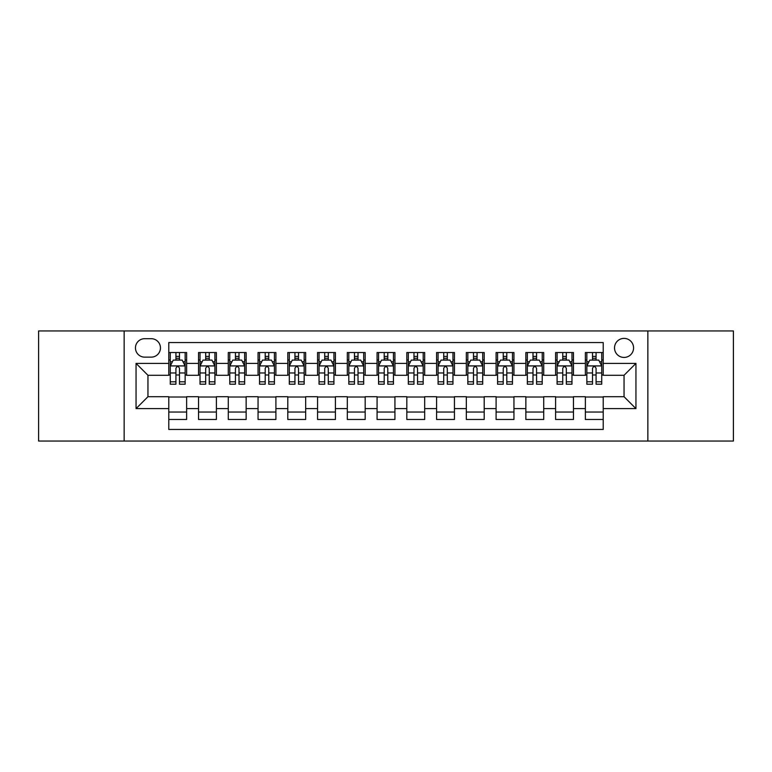 <?xml version="1.0" encoding="UTF-8"?>
<svg xmlns="http://www.w3.org/2000/svg" width="772" height="772" viewBox="0 0 772 772"><rect width="100%" height="100%" fill="white"/><g stroke="black" fill="none" stroke-linecap="round" stroke-linejoin="round"><path stroke-width="1.16" d="M624.046 338.387A9.525 9.525 0 0 0 614.522 347.911A9.525 9.525 0 0 0 624.046 357.436A9.525 9.525 0 0 0 633.571 347.911A9.525 9.525 0 0 0 624.046 338.387M647.853 441.044L733.4 441.044L733.4 330.956L647.853 330.956L647.853 441.044L124.147 441.044L124.147 330.956L38.6 330.956L38.6 441.044L124.147 441.044M603.221 352.524L585.369 352.524L585.369 363.39L573.461 363.39L573.461 375.288L585.369 375.288L585.369 363.39M573.461 363.39L573.461 352.524L555.608 352.524L555.608 363.39L543.71 363.39L543.71 375.288L555.608 375.288L555.608 363.39M543.71 363.39L543.71 352.524L525.857 352.524L525.857 363.39L513.949 363.39L513.949 375.288L525.857 375.288L525.857 363.39M513.949 363.39L513.949 352.524L496.097 352.524L496.097 363.39L484.198 363.39L484.198 375.288L496.097 375.288L496.097 363.39M484.198 363.39L484.198 352.524L466.336 352.524L466.336 363.39L454.438 363.39L454.438 375.288L466.336 375.288L466.336 363.39M454.438 363.39L454.438 352.524L436.585 352.524L436.585 363.39L424.687 363.39L424.687 375.288L436.585 375.288L436.585 363.39M424.687 363.39L424.687 352.524L406.825 352.524L406.825 363.39L394.926 363.39L394.926 375.288L406.825 375.288L406.825 363.39M394.926 363.39L394.926 352.524L377.074 352.524L377.074 363.39L365.175 363.39L365.175 375.288L377.074 375.288L377.074 363.39M365.175 363.39L365.175 352.524L347.313 352.524L347.313 363.39L335.415 363.39L335.415 375.288L347.313 375.288L347.313 363.39M335.415 363.39L335.415 352.524L317.562 352.524L317.562 363.39L305.664 363.39L305.664 375.288L317.562 375.288L317.562 363.39M305.664 363.39L305.664 352.524L287.802 352.524L287.802 363.39L275.903 363.39L275.903 375.288L287.802 375.288L287.802 363.39M275.903 363.39L275.903 352.524L258.051 352.524L258.051 363.39L246.143 363.39L246.143 375.288L258.051 375.288L258.051 363.39M246.143 363.39L246.143 352.524L228.29 352.524L228.29 363.39L216.392 363.39L216.392 375.288L228.29 375.288L228.29 363.39M216.392 363.39L216.392 352.524L198.539 352.524L198.539 375.288L186.631 375.288L186.631 352.524L168.779 352.524M168.779 419.476L186.631 419.476L186.631 396.712L198.539 396.712L198.539 419.476L216.392 419.476L216.392 396.712L228.29 396.712L228.29 408.61L216.392 408.61M228.29 408.61L228.29 419.476L246.143 419.476L246.143 396.712L258.051 396.712L258.051 408.61L246.143 408.61M258.051 408.61L258.051 419.476L275.903 419.476L275.903 396.712L287.802 396.712L287.802 408.61L275.903 408.61M287.802 408.61L287.802 419.476L305.664 419.476L305.664 396.712L317.562 396.712L317.562 408.61L305.664 408.61M317.562 408.61L317.562 419.476L335.415 419.476L335.415 396.712L347.313 396.712L347.313 408.61L335.415 408.61M347.313 408.61L347.313 419.476L365.175 419.476L365.175 396.712L377.074 396.712L377.074 408.61L365.175 408.61M377.074 408.61L377.074 419.476L394.926 419.476L394.926 396.712L406.825 396.712L406.825 408.61L394.926 408.61M406.825 408.61L406.825 419.476L424.687 419.476L424.687 396.712L436.585 396.712L436.585 408.61L424.687 408.61M436.585 408.61L436.585 419.476L454.438 419.476L454.438 396.712L466.336 396.712L466.336 408.61L454.438 408.61M466.336 408.61L466.336 419.476L484.198 419.476L484.198 396.712L496.097 396.712L496.097 408.61L484.198 408.61M496.097 408.61L496.097 419.476L513.949 419.476L513.949 396.712L525.857 396.712L525.857 408.61L513.949 408.61M525.857 408.61L525.857 419.476L543.71 419.476L543.71 396.712L555.608 396.712L555.608 408.61L543.71 408.61M555.608 408.61L555.608 419.476L573.461 419.476L573.461 396.712L585.369 396.712L585.369 408.61L573.461 408.61M144.682 357.137L151.225 357.137A9.225 9.225 0 0 0 160.451 347.911A9.225 9.225 0 0 0 151.225 338.686L144.682 338.686A9.225 9.225 0 0 0 135.457 347.911A9.225 9.225 0 0 0 144.682 357.137M647.853 330.956L124.147 330.956M603.221 363.39L603.221 342.556L168.779 342.556L168.779 375.288L147.954 375.288L147.954 396.712L168.779 396.712L168.779 429.444L603.221 429.444L603.221 396.712L624.046 396.712L624.046 375.288L603.221 375.288L603.221 363.39L635.945 363.39L635.945 408.61L603.221 408.61M168.779 408.61L136.055 408.61L136.055 363.39L168.779 363.39M585.369 408.61L585.369 419.476L603.221 419.476M168.779 359.964L170.274 359.964M175.919 359.964L179.49 359.964M185.145 359.964L186.631 359.964M168.779 374.989L170.274 374.989M175.919 374.989L179.49 374.989M185.145 374.989L186.631 374.989M168.779 397.011L186.631 397.011M168.779 412.036L186.631 412.036M198.539 374.989L200.025 374.989M205.68 374.989L209.251 374.989M214.905 374.989L216.392 374.989M198.539 359.964L200.025 359.964M205.68 359.964L209.251 359.964M214.905 359.964L216.392 359.964M198.539 397.011L216.392 397.011M198.539 412.036L216.392 412.036M228.29 397.011L246.143 397.011M228.29 412.036L246.143 412.036M228.29 359.964L229.786 359.964M235.431 359.964L239.002 359.964M244.656 359.964L246.143 359.964M228.29 374.989L229.786 374.989M235.431 374.989L239.002 374.989M244.656 374.989L246.143 374.989M258.051 397.011L275.903 397.011M258.051 412.036L275.903 412.036M258.051 359.964L259.537 359.964M265.192 359.964L268.762 359.964M274.417 359.964L275.903 359.964M258.051 374.989L259.537 374.989M265.192 374.989L268.762 374.989M274.417 374.989L275.903 374.989M287.802 397.011L305.664 397.011M287.802 412.036L305.664 412.036M287.802 359.964L289.297 359.964M294.943 359.964L298.513 359.964M304.168 359.964L305.664 359.964M287.802 374.989L289.297 374.989M294.943 374.989L298.513 374.989M304.168 374.989L305.664 374.989M317.562 397.011L335.415 397.011M317.562 412.036L335.415 412.036M317.562 359.964L319.048 359.964M324.703 359.964L328.274 359.964M333.929 359.964L335.415 359.964M317.562 374.989L319.048 374.989M324.703 374.989L328.274 374.989M333.929 374.989L335.415 374.989M347.313 397.011L365.175 397.011M347.313 412.036L365.175 412.036M347.313 359.964L348.809 359.964M354.454 359.964L358.025 359.964M363.68 359.964L365.175 359.964M347.313 374.989L348.809 374.989M354.454 374.989L358.025 374.989M363.68 374.989L365.175 374.989M377.074 397.011L394.926 397.011M377.074 412.036L394.926 412.036M377.074 359.964L378.56 359.964M384.215 359.964L387.785 359.964M393.44 359.964L394.926 359.964M377.074 374.989L378.56 374.989M384.215 374.989L387.785 374.989M393.44 374.989L394.926 374.989M406.825 397.011L424.687 397.011M406.825 412.036L424.687 412.036M406.825 359.964L408.32 359.964M413.975 359.964L417.546 359.964M423.191 359.964L424.687 359.964M406.825 374.989L408.32 374.989M413.975 374.989L417.546 374.989M423.191 374.989L424.687 374.989M436.585 397.011L454.438 397.011M436.585 412.036L454.438 412.036M436.585 359.964L438.071 359.964M443.726 359.964L447.297 359.964M452.952 359.964L454.438 359.964M436.585 374.989L438.071 374.989M443.726 374.989L447.297 374.989M452.952 374.989L454.438 374.989M466.336 397.011L484.198 397.011M466.336 412.036L484.198 412.036M466.336 359.964L467.832 359.964M473.487 359.964L477.057 359.964M482.703 359.964L484.198 359.964M466.336 374.989L467.832 374.989M473.487 374.989L477.057 374.989M482.703 374.989L484.198 374.989M496.097 397.011L513.949 397.011M496.097 412.036L513.949 412.036M496.097 359.964L497.583 359.964M503.238 359.964L506.808 359.964M512.463 359.964L513.949 359.964M496.097 374.989L497.583 374.989M503.238 374.989L506.808 374.989M512.463 374.989L513.949 374.989M525.857 397.011L543.71 397.011M525.857 412.036L543.71 412.036M525.857 359.964L527.344 359.964M532.998 359.964L536.569 359.964M542.214 359.964L543.71 359.964M525.857 374.989L527.344 374.989M532.998 374.989L536.569 374.989M542.214 374.989L543.71 374.989M555.608 397.011L573.461 397.011M555.608 412.036L573.461 412.036M555.608 359.964L557.094 359.964M562.749 359.964L566.32 359.964M571.975 359.964L573.461 359.964M555.608 374.989L557.094 374.989M562.749 374.989L566.32 374.989M571.975 374.989L573.461 374.989M585.369 397.011L603.221 397.011M585.369 412.036L603.221 412.036M585.369 359.964L586.855 359.964M592.51 359.964L596.081 359.964M601.726 359.964L603.221 359.964M585.369 374.989L586.855 374.989M592.51 374.989L596.081 374.989M601.726 374.989L603.221 374.989M147.954 375.288L136.055 363.39M147.954 396.712L136.055 408.61M635.945 363.39L624.046 375.288M635.945 408.61L624.046 396.712M179.49 356.394L175.919 356.394M185.145 381.793L179.49 381.793L179.49 384.215L185.145 384.215L185.145 366.063L182.173 360.109L173.246 360.109L170.274 366.063L170.274 384.215L175.919 384.215L175.919 381.793L170.274 381.793M170.274 366.063L170.274 352.524M185.145 366.063L185.145 352.524M175.919 360.109L175.919 352.524M179.49 352.524L179.49 360.109M179.49 381.793L179.49 368.292C178.303 366.005 177.116 366.005 175.919 368.292L175.919 381.793M209.251 356.394L205.68 356.394M214.905 381.793L209.251 381.793L209.251 384.215L214.905 384.215L214.905 366.063L211.924 360.109L202.997 360.109L200.025 366.063L200.025 384.215L205.68 384.215L205.68 381.793L200.025 381.793M200.025 366.063L200.025 352.524M214.905 366.063L214.905 352.524M205.68 360.109L205.68 352.524M209.251 352.524L209.251 360.109M209.251 381.793L209.251 368.292C208.064 366.005 206.867 366.005 205.68 368.292L205.68 381.793M239.002 356.394L235.431 356.394M244.656 381.793L239.002 381.793L239.002 384.215L244.656 384.215L244.656 366.063L241.684 360.109L232.758 360.109L229.786 366.063L229.786 384.215L235.431 384.215L235.431 381.793L229.786 381.793M229.786 366.063L229.786 352.524M244.656 366.063L244.656 352.524M235.431 360.109L235.431 352.524M239.002 352.524L239.002 360.109M239.002 381.793L239.002 368.292C237.815 366.005 236.628 366.005 235.431 368.292L235.431 381.793M268.762 356.394L265.192 356.394M274.417 381.793L268.762 381.793L268.762 384.215L274.417 384.215L274.417 366.063L271.435 360.109L262.509 360.109L259.537 366.063L259.537 384.215L265.192 384.215L265.192 381.793L259.537 381.793M259.537 366.063L259.537 352.524M274.417 366.063L274.417 352.524M265.192 360.109L265.192 352.524M268.762 352.524L268.762 360.109M268.762 381.793L268.762 368.292C267.575 366.005 266.379 366.005 265.192 368.292L265.192 381.793M298.513 356.394L294.943 356.394M304.168 381.793L298.513 381.793L298.513 384.215L304.168 384.215L304.168 366.063L301.196 360.109L292.27 360.109L289.297 366.063L289.297 384.215L294.943 384.215L294.943 381.793L289.297 381.793M289.297 366.063L289.297 352.524M304.168 366.063L304.168 352.524M294.943 360.109L294.943 352.524M298.513 352.524L298.513 360.109M298.513 381.793L298.513 368.292C297.326 366.005 296.139 366.005 294.943 368.292L294.943 381.793M328.274 356.394L324.703 356.394M333.929 381.793L328.274 381.793L328.274 384.215L333.929 384.215L333.929 366.063L330.956 360.109L322.02 360.109L319.048 366.063L319.048 384.215L324.703 384.215L324.703 381.793L319.048 381.793M319.048 366.063L319.048 352.524M333.929 366.063L333.929 352.524M324.703 360.109L324.703 352.524M328.274 352.524L328.274 360.109M328.274 381.793L328.274 368.292C327.087 366.005 325.89 366.005 324.703 368.292L324.703 381.793M358.025 356.394L354.454 356.394M363.68 381.793L358.025 381.793L358.025 384.215L363.68 384.215L363.68 366.063L360.707 360.109L351.781 360.109L348.809 366.063L348.809 384.215L354.454 384.215L354.454 381.793L348.809 381.793M348.809 366.063L348.809 352.524M363.68 366.063L363.68 352.524M354.454 360.109L354.454 352.524M358.025 352.524L358.025 360.109M358.025 381.793L358.025 368.292C356.838 366.005 355.651 366.005 354.454 368.292L354.454 381.793M387.785 356.394L384.215 356.394M393.44 381.793L387.785 381.793L387.785 384.215L393.44 384.215L393.44 366.063L390.468 360.109L381.532 360.109L378.56 366.063L378.56 384.215L384.215 384.215L384.215 381.793L378.56 381.793M378.56 366.063L378.56 352.524M393.44 366.063L393.44 352.524M384.215 360.109L384.215 352.524M387.785 352.524L387.785 360.109M387.785 381.793L387.785 368.292C386.598 366.005 385.402 366.005 384.215 368.292L384.215 381.793M417.546 356.394L413.975 356.394M423.191 381.793L417.546 381.793L417.546 384.215L423.191 384.215L423.191 366.063L420.219 360.109L411.293 360.109L408.32 366.063L408.32 384.215L413.975 384.215L413.975 381.793L408.32 381.793M408.32 366.063L408.32 352.524M423.191 366.063L423.191 352.524M413.975 360.109L413.975 352.524M417.546 352.524L417.546 360.109M417.546 381.793L417.546 368.292C416.349 366.005 415.162 366.005 413.975 368.292L413.975 381.793M447.297 356.394L443.726 356.394M452.952 381.793L447.297 381.793L447.297 384.215L452.952 384.215L452.952 366.063L449.979 360.109L441.044 360.109L438.071 366.063L438.071 384.215L443.726 384.215L443.726 381.793L438.071 381.793M438.071 366.063L438.071 352.524M452.952 366.063L452.952 352.524M443.726 360.109L443.726 352.524M447.297 352.524L447.297 360.109M447.297 381.793L447.297 368.292C446.11 366.005 444.923 366.005 443.726 368.292L443.726 381.793M477.057 356.394L473.487 356.394M482.703 381.793L477.057 381.793L477.057 384.215L482.703 384.215L482.703 366.063L479.73 360.109L470.804 360.109L467.832 366.063L467.832 384.215L473.487 384.215L473.487 381.793L467.832 381.793M467.832 366.063L467.832 352.524M482.703 366.063L482.703 352.524M473.487 360.109L473.487 352.524M477.057 352.524L477.057 360.109M477.057 381.793L477.057 368.292C475.861 366.005 474.674 366.005 473.487 368.292L473.487 381.793M506.808 356.394L503.238 356.394M512.463 381.793L506.808 381.793L506.808 384.215L512.463 384.215L512.463 366.063L509.491 360.109L500.565 360.109L497.583 366.063L497.583 384.215L503.238 384.215L503.238 381.793L497.583 381.793M497.583 366.063L497.583 352.524M512.463 366.063L512.463 352.524M503.238 360.109L503.238 352.524M506.808 352.524L506.808 360.109M506.808 381.793L506.808 368.292C505.621 366.005 504.434 366.005 503.238 368.292L503.238 381.793M536.569 356.394L532.998 356.394M542.214 381.793L536.569 381.793L536.569 384.215L542.214 384.215L542.214 366.063L539.242 360.109L530.316 360.109L527.344 366.063L527.344 384.215L532.998 384.215L532.998 381.793L527.344 381.793M527.344 366.063L527.344 352.524M542.214 366.063L542.214 352.524M532.998 360.109L532.998 352.524M536.569 352.524L536.569 360.109M536.569 381.793L536.569 368.292C535.372 366.005 534.185 366.005 532.998 368.292L532.998 381.793M566.32 356.394L562.749 356.394M571.975 381.793L566.32 381.793L566.32 384.215L571.975 384.215L571.975 366.063L569.003 360.109L560.076 360.109L557.094 366.063L557.094 384.215L562.749 384.215L562.749 381.793L557.094 381.793M557.094 366.063L557.094 352.524M571.975 366.063L571.975 352.524M562.749 360.109L562.749 352.524M566.32 352.524L566.32 360.109M566.32 381.793L566.32 368.292C565.133 366.005 563.946 366.005 562.749 368.292L562.749 381.793M596.081 356.394L592.51 356.394M601.726 381.793L596.081 381.793L596.081 384.215L601.726 384.215L601.726 366.063L598.754 360.109L589.827 360.109L586.855 366.063L586.855 384.215L592.51 384.215L592.51 381.793L586.855 381.793M586.855 366.063L586.855 352.524M601.726 366.063L601.726 352.524M592.51 360.109L592.51 352.524M596.081 352.524L596.081 360.109M596.081 381.793L596.081 368.292C594.884 366.005 593.697 366.005 592.51 368.292L592.51 381.793M198.539 408.61L186.631 408.61M198.539 363.39L186.631 363.39M185.077 365.918L170.342 365.918M170.274 361.75L172.426 361.75M182.993 361.75L185.145 361.75M175.919 372.963L170.274 372.963M185.145 372.963L179.49 372.963M179.49 358.285L175.919 358.285M214.828 365.918L200.102 365.918M200.025 361.75L202.187 361.75M212.744 361.75L214.905 361.75M205.68 372.963L200.025 372.963M214.905 372.963L209.251 372.963M209.251 358.285L205.68 358.285M244.589 365.918L229.853 365.918M229.786 361.75L231.938 361.75M242.505 361.75L244.656 361.75M235.431 372.963L229.786 372.963M244.656 372.963L239.002 372.963M239.002 358.285L235.431 358.285M274.34 365.918L259.614 365.918M259.537 361.75L261.698 361.75M272.255 361.75L274.417 361.75M265.192 372.963L259.537 372.963M274.417 372.963L268.762 372.963M268.762 358.285L265.192 358.285M304.1 365.918L289.365 365.918M289.297 361.75L291.449 361.75M302.016 361.75L304.168 361.75M294.943 372.963L289.297 372.963M304.168 372.963L298.513 372.963M298.513 358.285L294.943 358.285M333.851 365.918L319.125 365.918M319.048 361.75L321.21 361.75M331.767 361.75L333.929 361.75M324.703 372.963L319.048 372.963M333.929 372.963L328.274 372.963M328.274 358.285L324.703 358.285M363.612 365.918L348.876 365.918M348.809 361.75L350.961 361.75M361.528 361.75L363.68 361.75M354.454 372.963L348.809 372.963M363.68 372.963L358.025 372.963M358.025 358.285L354.454 358.285M393.363 365.918L378.637 365.918M378.56 361.75L380.721 361.75M391.279 361.75L393.44 361.75M384.215 372.963L378.56 372.963M393.44 372.963L387.785 372.963M387.785 358.285L384.215 358.285M423.124 365.918L408.388 365.918M408.32 361.75L410.472 361.75M421.039 361.75L423.191 361.75M413.975 372.963L408.32 372.963M423.191 372.963L417.546 372.963M417.546 358.285L413.975 358.285M452.875 365.918L438.149 365.918M438.071 361.75L440.233 361.75M450.79 361.75L452.952 361.75M443.726 372.963L438.071 372.963M452.952 372.963L447.297 372.963M447.297 358.285L443.726 358.285M482.635 365.918L467.9 365.918M467.832 361.75L469.984 361.75M480.551 361.75L482.703 361.75M473.487 372.963L467.832 372.963M482.703 372.963L477.057 372.963M477.057 358.285L473.487 358.285M512.386 365.918L497.66 365.918M497.583 361.75L499.745 361.75M510.302 361.75L512.463 361.75M503.238 372.963L497.583 372.963M512.463 372.963L506.808 372.963M506.808 358.285L503.238 358.285M542.147 365.918L527.411 365.918M527.344 361.75L529.495 361.75M540.062 361.75L542.214 361.75M532.998 372.963L527.344 372.963M542.214 372.963L536.569 372.963M536.569 358.285L532.998 358.285M571.898 365.918L557.172 365.918M557.094 361.75L559.256 361.75M569.813 361.75L571.975 361.75M562.749 372.963L557.094 372.963M571.975 372.963L566.32 372.963M566.32 358.285L562.749 358.285M601.658 365.918L586.923 365.918M586.855 361.75L589.007 361.75M599.574 361.75L601.726 361.75M592.51 372.963L586.855 372.963M601.726 372.963L596.081 372.963M596.081 358.285L592.51 358.285"/></g></svg>
